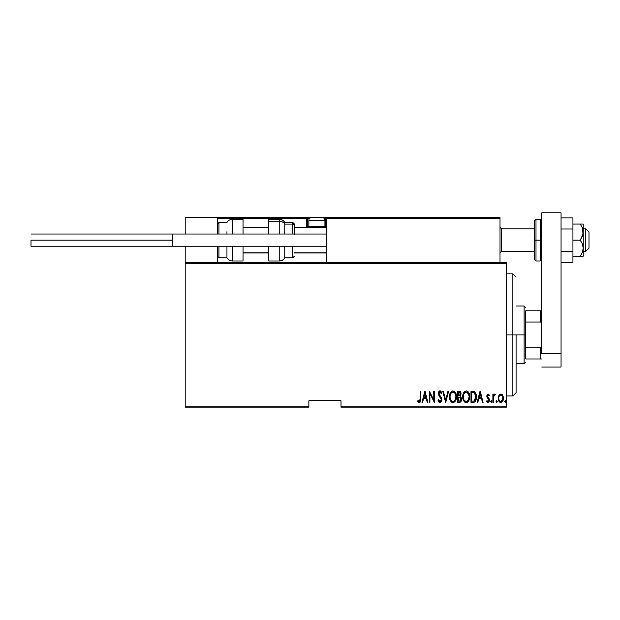 <?xml version="1.0" encoding="UTF-8"?>
<svg xmlns="http://www.w3.org/2000/svg" width="620" height="620" viewBox="0 0 620 620"><rect width="100%" height="100%" fill="white"/><g stroke="black" fill="none" stroke-linecap="round" stroke-linejoin="round"><path stroke-width="0.93" d="M341 407.177L506.439 407.177L506.439 406.216L341 406.216L341 400.753L308.876 400.753L308.876 406.216L185.194 406.216L185.194 263.578L506.439 263.578L506.439 406.216L506.439 262.617L185.194 262.617L506.439 262.617L506.439 263.578L185.194 263.578L185.194 262.617L185.194 406.216L308.876 406.216L308.876 400.753L341 400.753L341 407.177L341 406.216L506.439 406.216L506.439 407.177L341 407.177M185.194 407.177L308.876 407.177L308.876 406.216L308.876 407.177L185.194 407.177L185.194 406.216L185.194 407.177M498.914 395.358L498.255 398.954L499.573 402.024L501.789 402.225L503.285 399.629L503.045 396.041L501.131 394.018L499.069 395.095L498.224 398.272C498.1 400.435 498.968 401.845 500.821 402.504C502.673 401.838 503.533 400.427 503.417 398.272L502.727 395.351L500.821 393.995L498.914 395.358M493.466 402.357L492.892 402.357L493.466 402.357L493.636 396.506L495.341 394.281L494.303 394.142L493.466 395.351L493.466 394.142L492.892 394.142L492.892 402.357L492.892 394.142L492.892 402.357L493.466 402.357L493.59 396.777L495.341 394.281L494.768 393.995L493.466 395.351L493.466 394.142L492.892 394.142L493.466 394.142M488.126 393.995L487.095 394.808L486.847 396.474L488.684 399.389L488.808 400.605L488.173 401.458L486.948 400.629L486.545 401.388L487.855 402.496L489.118 401.621L489.304 399.164L487.421 395.932L487.932 395.041L489.025 395.87L489.428 395.165L488.126 393.995L489.428 395.165L488.126 393.995L486.839 396.149L488.854 400.171L487.956 401.496L486.948 400.629L486.545 401.388L487.971 402.504L489.428 400.125L487.413 396.11L488.103 395.01L489.025 395.87L489.428 395.165L488.87 395.606M473.052 402.357L474.773 401.884L475.819 400.427L476.424 397.784L476.253 394.661L474.602 391.623L470.983 391.112L470.983 402.357L473.052 402.357C475.594 401.659 476.733 399.838 476.454 396.878L474.447 391.522L470.983 391.112L470.983 402.357L470.983 391.112L472.332 391.112M459.637 402.349L457.715 402.357L460.272 402.179L461.365 400.729L461.543 398.342L460.288 396.288L460.939 392.925L459.939 391.298L457.715 391.112L457.715 402.357L457.715 391.112L457.715 402.357L459.505 402.357C461.001 401.93 461.706 400.869 461.613 399.164L460.288 396.288L461.032 393.901C461.133 392.282 460.443 391.352 458.978 391.112L459.226 391.127M448.012 391.112L448.64 391.112L445.757 402.357L448.64 391.112L448.012 391.112L445.679 400.195L443.354 391.112L442.726 391.112L445.61 402.357L442.726 391.112L445.61 402.357L448.64 391.112L448.012 391.112L445.679 400.195L443.354 391.112L442.726 391.112L443.354 391.112M429.9 402.357L429.9 393.514L434.364 402.357L434.364 391.112L433.791 391.112L433.791 399.978L429.319 391.112L429.319 402.357L429.9 402.357L429.319 402.357L429.9 402.357L429.9 393.514L434.364 402.357L434.364 391.112L433.791 391.112L433.791 399.978L429.319 391.112L429.319 402.357L429.443 391.112M420.244 398.59L419.825 401.202L419.074 401.45L417.996 400.481L417.647 401.349L419.407 402.636L420.686 401.039L420.817 391.112L420.244 391.112L420.244 398.59L419.306 401.496L417.996 400.481L417.647 401.349L419.26 402.643C420.639 401.861 421.158 400.543 420.817 398.707L420.817 391.112L420.244 391.112L420.213 399.83M422.6 402.357L421.972 402.357L424.855 391.112L421.972 402.357L422.6 402.357L423.522 398.753L426.328 398.753L427.25 402.357L427.878 402.357L424.995 391.112L421.972 402.357L422.6 402.357L423.522 398.753L426.328 398.753L427.25 402.357L427.878 402.357L424.995 391.112L427.878 402.357L427.25 402.357M439.975 402.643L441.192 401.923L441.858 399.846L441.417 397.653L439.084 394.165L439.022 392.933L439.689 392.01L441.177 393.421L441.719 392.731L439.999 390.825L438.735 391.809L438.425 393.894L441.053 398.482L441.192 400.303L439.991 401.496L438.534 399.621L437.968 400.187L438.882 402.086L439.975 402.643L441.858 399.606L438.975 393.406L439.921 391.979L441.177 393.421L441.719 392.731L439.999 390.825L438.402 393.452L438.774 395.165L441.285 399.59L439.991 401.496L438.534 399.621L437.968 400.187L439.975 402.643M449.5 396.785L449.895 399.551L451.29 401.946L452.972 402.643L454.654 401.93L455.886 399.954L456.421 396.73L456.033 393.94L454.623 391.522L452.918 390.825L451.244 391.569L449.887 394.002L449.5 396.785C449.322 399.729 450.476 401.683 452.972 402.643C455.468 401.651 456.614 399.683 456.421 396.73C456.622 393.754 455.452 391.786 452.918 390.825C450.446 391.856 449.306 393.84 449.5 396.785M462.76 396.785L463.156 399.551L464.55 401.946L466.232 402.643L467.914 401.93L469.301 399.505L469.681 396.73L469.293 393.94L467.883 391.522L466.178 390.825L464.512 391.569L463.148 394.002L462.76 396.785C462.582 399.729 463.737 401.683 466.232 402.643C468.728 401.651 469.875 399.683 469.681 396.73C469.882 393.754 468.712 391.786 466.178 390.825C463.706 391.856 462.567 393.84 462.76 396.785L462.776 396.312M477.803 402.357L477.175 402.357L480.058 391.112L477.175 402.357L477.803 402.357L478.733 398.753L481.539 398.753L482.461 402.357L483.089 402.357L480.206 391.112L477.175 402.357L477.803 402.357L478.733 398.753L481.539 398.753L482.461 402.357L483.089 402.357L480.206 391.112L483.089 402.357L482.461 402.357M490.73 401.566L491.304 402.504L491.885 401.566L491.451 400.66L490.854 400.977L490.73 401.566L491.304 400.629L490.73 401.566L491.304 400.629L491.885 401.566L491.304 400.629L491.885 401.566L491.304 402.504L491.885 401.566L491.304 402.504L490.738 401.411M496.062 401.566L496.914 402.388L496.914 400.737L496.093 401.264L496.636 400.629L496.062 401.566L496.636 400.629L497.217 401.566L496.636 400.629L497.217 401.566L496.636 402.504L497.217 401.566L496.636 402.504L496.062 401.566M504.711 401.566L505.564 402.388L505.564 400.737L504.742 401.264L505.285 400.629L504.711 401.566L505.285 400.629L505.866 401.566L505.285 400.629L505.866 401.566L505.285 402.504L505.866 401.566L505.285 402.504L504.711 401.566M420.244 391.112L420.817 391.112L420.81 399.296M420.779 400.233L420.484 401.698M420.407 401.845L419.818 402.504M418.988 402.613L418.283 402.179M417.647 401.349L418.198 400.714M417.996 400.481L419.407 401.481M418.864 401.334L419.306 401.496L418.864 401.334M419.686 401.349L420.143 400.481M420.686 401.039L420.748 400.574M424.925 393.281L426.033 397.598L423.817 397.598L424.925 393.281L426.033 397.598L423.817 397.598L424.925 393.281M433.791 391.112L434.364 391.112L434.232 402.357M438.635 401.745L438.394 401.303M438.255 400.985L438.107 400.59M437.968 400.187L438.534 399.621L438.751 400.202L438.534 399.621M439.03 400.753L439.425 401.256M439.681 401.427L440.308 401.435M440.371 401.411L441.107 400.567M441.262 399.946L441.269 399.296M441.153 398.768L440.665 397.784M440.246 397.18L439.859 396.692M438.495 394.343L438.41 393.747M438.425 393.018L438.712 391.856M439.588 390.902L439.999 390.825M440.332 390.879L440.828 391.197M440.89 391.267L441.579 392.413M441.719 392.731L441.177 393.421L440.998 393.026M440.99 393.018L440.758 392.592M440.045 391.995L439.309 392.305M439.022 392.94L439.541 395.025M439.317 394.692L441.858 399.854M439.417 394.855L440.301 395.971M441.765 400.582L441.634 401.055M449.546 395.831L449.663 394.932M450.414 392.7L450.655 392.297M453.848 391.011L454.251 391.22M454.623 391.522L455.018 391.949M455.685 393.049L456.033 393.94M456.258 394.855L456.382 395.762M456.413 396.257L456.413 397.203M456.382 397.691L456.258 398.606M456.165 399.055L456.025 399.551M455.01 401.528L454.654 401.93L455.01 401.528M452.499 402.597L452.065 402.457M451.91 402.388L451.298 401.954M451.275 401.93L450.236 400.427M449.895 399.536L449.671 398.644M449.632 398.435L449.539 397.722M452.205 392.142L452.949 391.979C455.018 392.747 455.987 394.328 455.847 396.73L455.475 399.125M451.337 392.801L451.81 392.375M455.708 398.249L455.847 396.73C455.995 399.148 455.034 400.737 452.949 401.496L453.693 401.341L452.949 401.496C450.895 400.737 449.942 399.164 450.081 396.785L450.112 397.536L450.081 396.785C449.934 394.374 450.887 392.778 452.949 391.979L452.073 392.212M455.708 395.211L455.839 396.351M454.065 392.351L453.143 391.987L454.886 393.181M454.615 400.667L454.127 401.101M450.213 398.288L450.112 397.536M450.686 393.801L450.5 394.227L450.686 393.801M450.221 395.25L450.5 394.227M450.112 396.017L450.213 395.258M460.606 391.995L460.939 392.925M461.598 398.745L461.543 398.342M461.582 399.706L461.505 400.225M461.365 400.745L460.877 401.659M461.156 401.218L460.869 401.667M459.35 401.202L458.296 401.202L458.296 397.025L460.172 397.296L458.684 397.025L459.893 397.157L461.032 399.164L459.544 401.186L458.296 401.202L458.296 397.025L459.746 397.11M460.947 398.443L461.017 398.861M461.032 399.164L460.296 400.946L460.916 399.993M460.156 392.747L460.459 393.917L459.823 392.437M460.428 394.343L458.296 395.87L458.296 392.266L459.087 392.266L460.459 393.917L459.924 395.498L458.684 395.87L460.017 395.389M459.939 401.109L459.544 401.186M458.684 395.87L458.296 392.266L459.087 392.266M462.807 395.831L462.931 394.925M463.473 393.127L464.465 391.615M467.1 391.011L467.511 391.228M467.906 391.538L468.278 391.949M468.495 392.235L468.96 393.057M468.503 392.251L468.743 392.638M468.96 393.072L469.301 393.948M469.518 394.855L469.642 395.777M468.96 400.396L468.588 401.078M468.278 401.528L467.93 401.915M467.139 402.457L466.705 402.597M465.767 402.597L465.325 402.457M465.171 402.388L464.558 401.954M464.535 401.93L463.969 401.249M463.954 401.225L463.504 400.443M463.311 399.985L462.931 398.637M462.892 398.435L462.807 397.73M465.465 392.142L466.209 391.979C468.278 392.747 469.247 394.328 469.107 396.73L468.736 399.125M465.837 401.458L464.876 400.977M463.349 397.157L463.341 396.785C463.194 394.374 464.147 392.778 466.209 391.979L465.333 392.212M464.388 393.057L463.768 394.227L465.07 392.375M468.643 394.119L466.403 391.987L468.309 393.429L469.1 396.351M468.162 400.303L469.107 396.73C469.255 399.148 468.294 400.737 466.209 401.496L466.953 401.341L466.209 401.496C464.163 400.737 463.202 399.164 463.341 396.785L463.373 396.017L463.341 396.785M467.875 400.667L467.387 401.101M463.481 398.288L463.373 397.536M463.373 396.017L463.768 394.227M476.377 395.436L476.439 396.141M475.819 400.427L475.393 401.218M474.37 402.109L473.959 402.256M473.603 392.413L474.362 392.739L473.603 392.413M474.602 392.925L475.168 393.638L474.602 392.925M475.633 398.916L474.711 400.597M474.036 401.016L471.557 401.202L471.557 392.266L474.106 392.584L475.865 396.265L474.261 400.915L473.649 401.109M472.556 392.282L473.083 392.321M475.811 395.723L475.865 396.265M475.865 397.443L475.811 398.009M480.136 393.281L481.244 397.598L479.028 397.598L480.136 393.281L481.244 397.598L479.028 397.598L480.136 393.281M489.025 395.87L487.785 395.134M488.49 395.157L487.413 396.11L487.723 397.094M487.653 396.978L489.196 398.854L489.428 400.125M487.584 396.854L488.296 397.707M489.358 400.892L488.893 401.993M487.739 402.481L486.785 401.799M486.545 401.388L487.126 400.923M487.785 401.473L486.948 400.629L487.956 401.496L488.56 401.148M488.343 398.931L488.769 400.729M488.142 398.73L487.064 397.42L486.847 395.808M486.894 395.459L486.995 395.064M487.103 394.793L487.343 394.405M491.304 400.629L491.885 401.566M493.675 394.901L493.923 394.498M494.768 393.995L495.341 394.281L494.768 393.995L495.341 394.281L495.016 395.149L494.411 395.079M493.892 395.707L493.52 397.443M493.505 397.621L493.466 399.598M493.474 398.893L493.481 398.187M499.247 394.839L499.681 394.397M501.123 394.018L501.735 394.243M501.96 394.397L502.564 395.087M503.254 396.761L503.378 397.536M503.285 399.637L503.122 400.249M503.107 400.28L502.851 400.915M502.433 401.628L501.789 402.225M499.999 402.31L499.573 402.024M499.488 401.946L498.976 401.279M498.526 400.28L498.356 399.629M498.263 397.521L498.379 396.769M500.689 401.489L500.821 401.496C499.387 401 498.713 399.931 498.798 398.28L498.906 399.319L498.798 398.28C498.713 396.622 499.387 395.529 500.821 395.01C502.246 395.529 502.921 396.622 502.836 398.28L502.812 397.753L502.836 398.28C502.921 399.931 502.254 401 500.821 401.496L500.557 401.473M500.952 395.017L502.061 395.7L502.735 397.234L502.394 396.234M502.758 397.327L502.812 397.753M501.355 401.388L502.836 398.28L502.401 400.303L501.332 401.396M500.309 401.396L499.178 400.179M499.867 401.132L500.286 401.388M500.069 395.227L500.557 395.033M451.577 400.939L451.081 400.373M460.172 397.296L460.97 398.559M464.837 400.939L464.341 400.373M472.332 401.202L471.557 401.202L471.557 392.266L472.029 392.266M475.308 393.909L475.695 395.064M473.316 401.156L472.82 401.194M499.038 399.822L498.906 399.319M498.899 397.234L499.007 396.823M499.239 396.234L499.511 395.785M512.864 334.893L516.08 334.893L516.08 392.724L516.08 334.893L512.864 334.893L512.864 273.862L512.864 334.893L506.439 334.893L512.864 334.893L512.864 395.932L512.864 334.893M525.714 310.806L525.714 322.044L525.714 310.806L540.811 310.806L525.714 310.806M525.714 334.893L525.714 322.044L525.714 347.743L525.714 334.893L524.109 334.893L525.714 334.893M516.08 305.986L524.109 305.986L524.109 334.893L524.109 305.986L525.714 307.59M516.08 334.893L524.109 334.893L516.08 334.893M525.714 358.988L525.714 347.743L525.714 358.988L541.779 358.988L540.811 358.988L540.811 347.743L525.714 347.743L540.811 347.743L540.811 358.988L525.714 358.988M516.08 363.808L524.109 363.808L524.109 334.893L524.109 363.808L525.714 362.204M541.779 310.806L540.811 310.806L540.811 322.044L541.779 324.245L540.811 322.044L540.811 310.806L541.779 310.806M525.714 322.044L540.811 322.044L525.714 322.044M541.779 345.549L540.811 347.743L541.779 345.549M467.891 217.643L500.014 217.643L500.014 218.604L500.014 217.643L467.891 217.643M185.194 217.643L217.318 217.643L185.194 217.643L185.194 234.027L185.194 217.643M217.318 262.617L217.318 246.233L217.318 262.617M217.318 234.027L217.318 217.643L217.318 234.027M185.194 246.233L185.194 262.617L185.194 246.233M585.784 251.208L583.218 251.208L585.784 251.208L585.784 228.888L585.784 251.208L589 248.047L585.784 251.208M589 248.163L585.784 251.371L583.218 251.371M501.619 251.208L500.014 252.79L501.619 251.208L534.386 251.208L501.619 251.208L501.619 228.888L501.619 251.208M326.546 252.79L294.423 252.79L326.546 252.79M268.724 252.79L243.024 252.79L268.724 252.79M589 232.105L589 248.047L589 232.097L585.784 228.888L583.218 228.888M217.604 217.922L217.318 218.604L306.303 218.604L306.303 226.315L306.869 227.679M218.287 217.643L311.449 217.643L218.287 217.643M326.616 218.24L500.014 218.604L500.014 262.617L500.014 218.604L326.546 218.604L327.135 217.713L326.546 218.604L326.546 262.617L326.546 218.604L324.376 218.604L326.546 218.604L325.578 217.643L321.726 217.643L357.701 217.643L325.578 217.643A0.961 0.961 0 0 1 326.546 218.604L326.469 218.24M217.318 218.604L306.303 218.604L306.303 226.315L307.272 226.315A0.961 0.961 0 0 0 308.233 227.276A0.961 0.961 0 0 1 307.272 226.315L307.272 218.604L309.442 218.604L307.272 218.604A0.961 0.961 0 0 0 306.303 217.643A0.961 0.961 0 0 1 307.272 218.604L306.303 218.604L306.303 217.643L306.303 218.604L307.272 218.604L307.272 226.315L309.008 226.315L306.303 226.315A1.93 1.93 0 0 0 306.567 227.276M325.578 218.604L325.578 226.315L324.81 226.315L326.546 226.315L325.578 226.315L325.578 227.276L325.578 218.604M327.507 217.643L499.054 217.643L327.507 217.643M499.736 217.922L500.014 218.604M308.876 226.184L309.969 227.276L308.876 226.184L324.934 226.184L308.876 226.184L308.876 220.216L324.934 220.216A2.573 2.573 0 0 0 322.369 217.643L311.449 217.643A2.573 2.573 0 0 0 308.876 220.216L308.876 226.184M322.369 217.643A2.573 2.573 0 0 1 324.934 220.216L324.934 226.184L323.849 227.276L324.934 226.184L324.934 220.216L308.876 220.216A2.573 2.573 0 0 1 311.449 217.643L322.26 217.643M232.523 234.027L232.523 219.248L232.523 234.027M226.959 234.027L226.959 231.733M218.93 234.027L218.93 222.464L218.93 234.027M243.024 219.248L243.024 234.027L243.024 219.248L232.523 219.248C230.097 219.333 228.245 220.402 226.959 222.464L218.93 222.464L217.318 224.068M243.024 261.012L243.024 246.233L243.024 261.012L232.523 261.012L232.523 250.829M232.523 246.233L232.523 261.012C230.097 260.927 228.245 259.858 226.959 257.796L226.959 246.233L226.959 257.796L218.93 257.796L218.93 248.527M218.93 246.233L218.93 257.796L217.318 256.192M279.217 234.027L279.217 219.248L268.724 219.248L268.724 221.208L279.217 221.208A6.425 5.82 0 0 1 284.781 224.115L292.81 224.115A1.604 1.457 0 0 1 294.423 225.572L294.423 234.631M279.217 219.248C281.643 219.333 283.503 220.402 284.781 222.464L284.781 234.027M292.81 234.027L292.81 222.464L294.423 224.068M268.724 219.271L268.724 234.027L268.724 221.208L279.217 221.208A6.425 5.82 180 0 1 284.781 224.115L292.81 224.115A1.604 1.457 180 0 1 294.423 225.572L294.423 224.083M268.724 260.989L268.724 246.233L268.724 261.012L279.217 261.012L279.217 246.233L279.217 260.826M284.781 257.641L284.781 246.233L284.781 257.796L292.81 257.796L292.81 246.233L292.81 257.641M31 240.126L172.345 240.126L31 240.126L31 246.233L31 240.126M326.546 246.233L172.345 246.233L326.546 246.233M172.345 234.027L326.546 234.027L172.345 234.027L172.345 246.233L172.345 234.027L31 234.027M561.054 212.823L561.054 367.024L541.779 367.024L561.054 367.024L561.054 353.4L541.779 353.4L541.779 212.823L541.779 353.4L561.054 353.4L561.054 212.823L541.779 212.823L561.054 212.823M534.386 220.852L534.386 240.126L535.998 240.126L535.998 261.012L535.998 240.126L540.167 240.126L535.998 240.126L535.998 219.248L534.386 220.852L534.386 240.126L535.998 240.126L535.998 219.248L540.167 219.248L540.167 240.126L541.779 240.126L540.167 240.126L540.167 219.248L541.779 220.852M534.386 259.036L534.386 240.126L534.386 259.408L535.998 261.012L540.167 261.012L540.167 240.126L540.167 261.012L541.779 259.408M582.622 228.602L582.994 234.221L580.258 240.126L582.366 243.962L583.218 248.163L582.366 252.348L580.258 256.192L582.715 251.371M583.218 224.068L583.218 232.097L583.218 224.068L572.934 224.068L580.258 224.068L582.366 227.897L583.218 232.097L583.218 256.192L583.218 248.163L582.366 252.356L580.258 256.192L572.934 256.192L582.994 256.192L580.258 256.192L582.366 252.356M580.258 240.126L572.934 240.126L580.258 240.126L582.366 243.962L583.218 248.163L583.218 232.097L582.366 236.282L580.258 240.126M580.258 256.192L582.374 256.192M582.374 224.068L580.258 224.068L582.366 227.912M572.934 217.876L561.054 217.876L572.934 217.876L572.934 229.005L561.054 229.005L572.934 229.005L572.934 251.255L561.054 251.255L572.934 251.255L572.934 262.384L561.054 262.384L572.934 262.384L572.934 217.876M506.439 273.862L512.864 273.862L516.08 277.07M506.439 395.932L512.864 395.932L516.08 392.724M500.014 252.976L501.619 251.371L534.386 251.371M326.546 252.976L294.423 252.976M268.724 252.976L243.024 252.976M326.546 227.276L294.423 227.276M268.724 227.276L243.024 227.276M500.014 227.276L501.619 228.888L534.386 228.888M284.781 222.464L292.81 222.464M292.81 257.796L294.423 256.192M279.217 261.012C281.643 260.927 283.503 259.858 284.781 257.796M172.345 246.233L31 246.233"/></g></svg>
